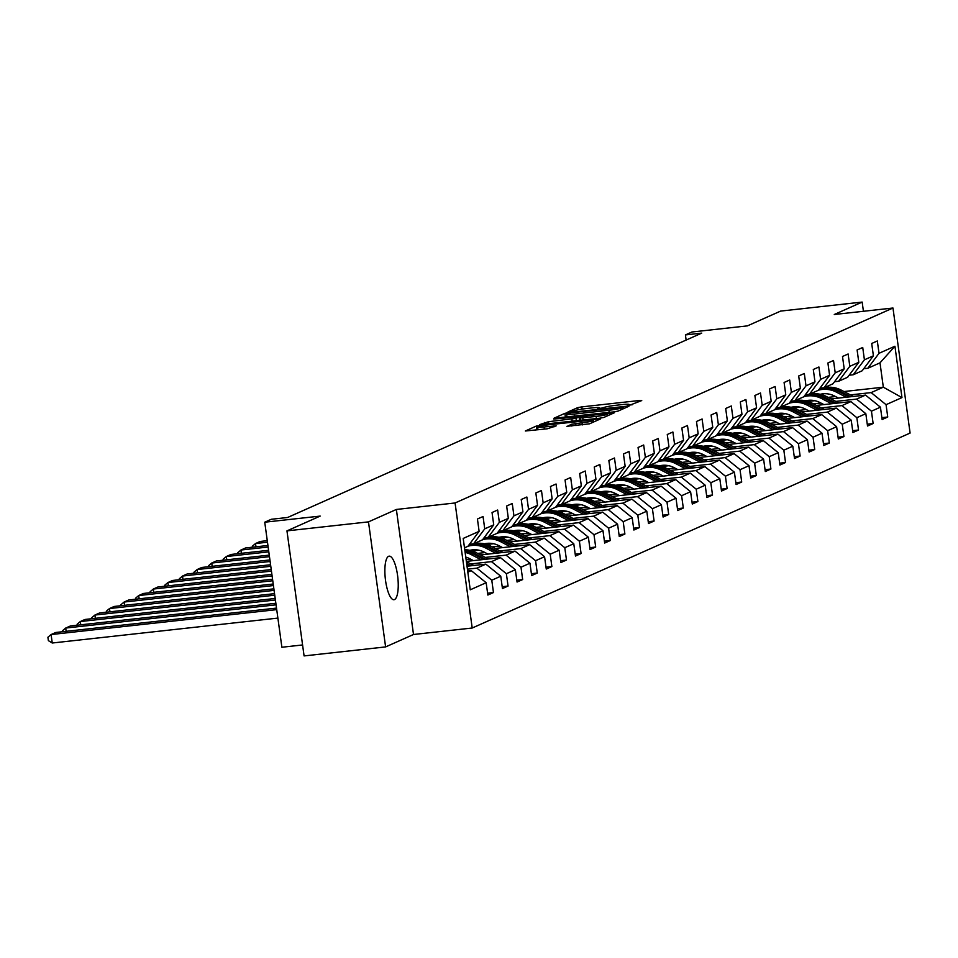 <?xml version="1.0" encoding="UTF-8"?>
<svg xmlns="http://www.w3.org/2000/svg" width="958" height="958" viewBox="0 0 958 958"><rect width="100%" height="100%" fill="white"/><g stroke="black" fill="none" stroke-linecap="round" stroke-linejoin="round"><path stroke-width="1.44" d="M629.083 405.438L641.74 400.564L639.453 400.504L581.841 406.875L577.722 407.629L567.95 411.976L573.698 410.922A10.754 0.934 -7.8 0 1 586.883 408.479L591.685 407.952A10.754 0.934 -7.8 0 1 599.397 407.797A10.754 0.934 -7.8 0 1 598.99 408.132L597.636 408.767L599.325 408.731L603.468 407.629A10.754 0.934 -7.8 0 1 616.653 405.198L621.455 404.659A10.754 0.934 -7.8 0 1 629.166 404.516A10.754 0.934 -7.8 0 1 628.759 404.839L627.406 405.474L629.083 405.438M394.516 599.564A21.914 6.275 83.7 0 0 397.678 576.261A21.914 6.275 83.7 0 0 389.152 556.155A21.914 6.275 83.7 0 0 388.589 556.311A21.914 6.275 83.7 0 0 385.427 579.614A21.914 6.275 83.7 0 0 393.954 599.72A21.914 6.275 83.7 0 0 394.516 599.564M566.932 426.31L589.505 423.819L600.343 418.993L598.055 418.933L536.324 426.059L525.355 430.992L547.293 428.789L556.179 425.855L544.084 426.969A8.993 0.778 -7.8 0 1 537.63 427.1A8.993 0.778 -7.8 0 1 548.994 424.777L586.931 420.598A8.993 0.778 -7.8 0 1 593.385 420.466A8.993 0.778 -7.8 0 1 582.009 422.777L571.579 424.238L566.956 426.478M863.421 311.278L862.164 302.081L780.638 311.087L747.408 325.876L691.975 331.995L685.425 334.917L701.723 333.121L287.604 517.488L271.294 519.284L264.743 522.206L281.88 647.249L302.584 644.962M368.483 521.87L385.607 646.913L413.509 634.495L396.373 509.452L368.483 521.87L286.957 530.876L320.188 516.087L264.743 522.206M396.373 509.452L455.074 502.974L892.976 308.021L910.1 433.064L472.198 628.017L455.074 502.974M862.164 302.081L834.274 314.499L892.976 308.021M613.958 411.856L618.078 411.09L628.915 406.264L626.64 406.216L569.016 412.575L564.897 413.341L553.928 418.263L613.958 411.856M614.629 412.635L603.791 417.46L599.672 418.215L539.641 424.634L548.527 421.7L576.009 418.359L579.219 416.886L576.812 416.934L553.772 419.041L614.629 412.635M385.607 646.913L304.081 655.919L286.957 530.876M487.598 593.206L493.466 592.547L491.777 580.213L500.759 576.213L502.447 588.547L508.063 586.057L506.375 573.71L515.368 569.711L517.057 582.045L522.673 579.554L520.984 567.22L529.966 563.208L531.654 575.554L537.27 573.052L535.582 560.717L544.575 556.718L546.264 569.052L551.88 566.549L550.191 554.215L559.173 550.215L560.861 562.55L566.477 560.047L564.789 547.713L573.77 543.713L575.471 556.047L581.087 553.544L579.386 541.21L588.38 537.21L590.068 549.545L595.684 547.042L593.996 534.708L602.977 530.708L604.666 543.042L610.282 540.54L608.593 528.205L617.587 524.206L619.275 536.54L624.891 534.037L623.203 521.703L632.184 517.703L633.873 530.037L639.489 527.535L637.8 515.2L646.794 511.201L648.482 523.535L654.098 521.044L652.41 508.698L661.391 504.698L663.08 517.033L668.696 514.542L667.008 502.208L676.001 498.196L677.689 510.542L683.305 508.039L681.617 495.705L690.598 491.705L692.287 504.04L697.903 501.537L696.215 489.203L705.196 485.203L706.896 497.537L712.513 495.035L710.812 482.7L719.805 478.701L721.494 491.035L727.11 488.532L725.422 476.198L734.403 472.198L736.091 484.532L741.708 482.03L740.019 469.695L749.012 465.696L750.701 478.03L756.317 475.527L754.629 463.193L763.61 459.193L765.298 471.528L770.915 469.025L769.226 456.691L778.219 452.691L779.908 465.025L785.524 462.522L783.836 450.188L792.817 446.189L794.505 458.523L800.122 456.032L798.433 443.686L807.426 439.686L809.115 452.02L814.731 449.53L813.043 437.195L822.024 433.184L823.712 445.53L829.329 443.027L827.64 430.693L836.621 426.693L838.322 439.027L843.938 436.525L842.238 424.19L851.231 420.191L852.919 432.525L858.536 430.022L856.847 417.688L865.828 413.688L867.517 426.023L873.133 423.52L871.445 411.186L880.438 407.186L882.126 419.52L887.743 417.017L886.054 404.683L901.969 397.594L894.928 346.233L879.995 362.854L867.816 368.267L863.745 368.722M493.466 592.547L487.85 595.05L486.161 582.715L470.246 589.805L463.205 538.432L479.12 531.343L477.431 519.008L483.048 516.506L484.736 528.852L493.729 524.852L492.041 512.506L497.657 510.015L499.346 522.35L508.327 518.35L506.638 506.004L512.255 503.513L513.943 515.847L522.936 511.847L521.236 499.513L526.852 497.01L528.553 509.345L537.534 505.345L535.845 493.011L541.462 490.508L543.15 502.842L552.131 498.843L550.443 486.508L556.059 484.006L557.748 496.34L566.741 492.34L565.052 480.006L570.669 477.503L572.357 489.837L581.338 485.838L579.65 473.503L585.266 471.001L586.955 483.335L595.948 479.335L594.259 467.001L599.876 464.498L601.564 476.833L610.545 472.833L608.857 460.499L614.473 457.996L616.162 470.33L625.155 466.33L623.454 453.996L629.083 451.493L630.771 463.84L639.752 459.828L638.064 447.494L643.68 445.003L645.369 457.337L654.35 453.338L652.661 440.991L658.278 438.501L659.978 450.835L668.959 446.835L667.271 434.501L672.887 431.998L674.576 444.332L683.557 440.333L681.868 427.998L687.485 425.496L689.173 437.83L698.166 433.83L696.478 421.496L702.094 418.993L703.783 431.328L712.764 427.328L711.075 414.994L716.692 412.491L718.38 424.825L727.373 420.825L725.685 408.491L731.301 405.988L732.99 418.323L741.971 414.323L740.283 401.989L745.899 399.486L747.587 411.82L756.58 407.821L754.88 395.486L760.496 392.984L762.197 405.318L771.178 401.318L769.49 388.984L775.106 386.481L776.794 398.827L785.776 394.816L784.087 382.481L789.703 379.991L791.392 392.325L800.385 388.325L798.697 375.979L804.313 373.488L806.001 385.823L814.983 381.823L813.294 369.489L818.91 366.986L820.599 379.32L829.592 375.32L827.904 362.986L833.52 360.483L835.208 372.818L844.19 368.818L842.501 356.484L848.117 353.981L849.806 366.315L858.799 362.316L857.111 349.981L862.727 347.479L864.415 359.813L873.397 355.813L871.708 343.479L877.324 340.976L879.013 353.31L894.928 346.233M467.013 566.226L485.862 564.142L476.88 568.142L467.42 569.184M469.468 544.252L473.551 543.809L482.533 539.809L493.729 524.852M476.88 568.142L491.777 580.213M485.862 564.142L500.759 576.213M484.736 528.852L473.551 543.809M466.354 561.4L500.471 557.64L491.478 561.639L470.737 563.927M484.065 537.761L488.149 537.306L497.13 533.307L508.327 518.35M491.478 561.639L506.375 573.71M500.471 557.64L515.368 569.711M499.346 522.35L488.149 537.306M480.581 554.945L515.069 551.137L506.087 555.137L485.347 557.424M470.45 559.077L466.103 559.556M498.663 531.259L502.746 530.804L511.74 526.804L522.936 511.847M506.087 555.137L520.984 567.22M515.069 551.137L529.966 563.208M513.943 515.847L502.746 530.804M495.178 548.443L529.678 544.635L520.685 548.635L499.944 550.922M485.059 552.574L477.599 553.389M479.012 550.227L472.222 550.982M513.272 524.756L517.356 524.301L526.337 520.302L537.534 505.345M520.685 548.635L535.582 560.717M529.678 544.635L544.575 556.718M528.553 509.345L517.356 524.301M509.788 541.941L544.276 538.133L535.294 542.132L514.554 544.419M499.657 546.072L492.208 546.898M493.609 543.725L486.82 544.479M527.87 518.254L531.953 517.799L540.947 513.799L552.131 498.843M535.294 542.132L550.191 554.215M544.276 538.133L559.173 550.215M543.15 502.842L531.953 517.799M524.385 535.438L558.885 531.63L549.892 535.63L529.151 537.929M514.266 539.57L506.806 540.396M472.378 544.192L469.252 544.539M508.219 537.222L501.429 537.977M542.479 511.752L546.563 511.297L555.544 507.297L566.741 492.34M549.892 535.63L564.789 547.713M558.885 531.63L573.77 543.713M557.748 496.34L546.563 511.297M538.995 528.936L573.483 525.128L564.501 529.127L543.761 531.427M528.864 533.067L521.415 533.893M486.987 537.689L483.85 538.037M522.817 530.732L516.027 531.474M557.077 505.249L561.16 504.794L570.154 500.794L581.338 485.838M564.501 529.127L579.386 541.21M573.483 525.128L588.38 537.21M572.357 489.837L561.16 504.794M553.592 522.433L588.08 518.625L579.099 522.625L558.358 524.924M543.473 526.565L536.013 527.391M501.585 531.187L498.459 531.534M537.426 524.23L530.636 524.972M571.687 498.747L575.77 498.292L584.751 494.292L595.948 479.335M579.099 522.625L593.996 534.708M588.08 518.625L602.977 530.708M586.955 483.335L575.77 498.292M568.202 515.943L602.69 512.123L593.697 516.134L572.956 518.422M558.071 520.062L550.611 520.889M516.194 524.685L513.057 525.032M552.024 517.727L545.234 518.47M586.284 492.244L590.367 491.801L599.361 487.79L610.545 472.833M593.697 516.134L608.593 528.205M602.69 512.123L617.587 524.206M601.564 476.833L590.367 491.801M582.799 509.44L617.287 505.632L608.306 509.632L587.565 511.919M572.668 513.56L565.22 514.386M530.792 518.194L527.666 518.529M566.621 511.225L559.843 511.967M600.894 485.742L604.977 485.299L613.958 481.299L625.155 466.33M608.306 509.632L623.203 521.703M617.287 505.632L632.184 517.703M616.162 470.33L604.977 485.299M597.397 502.938L631.897 499.13L622.904 503.13L602.163 505.417M587.278 507.057L579.818 507.884M545.389 511.692L542.264 512.027M581.231 504.722L574.441 505.477M615.491 479.239L619.575 478.796L628.556 474.797L639.752 459.828M622.904 503.13L637.8 515.2M631.897 499.13L646.794 511.201M630.771 463.84L619.575 478.796M612.006 496.436L646.494 492.628L637.513 496.627L616.772 498.914M601.875 500.555L594.427 501.381M559.999 505.189L556.873 505.537M595.828 498.22L589.05 498.974M630.089 472.749L634.172 472.294L643.165 468.294L654.35 453.338M637.513 496.627L652.41 508.698M646.494 492.628L661.391 504.698M645.369 457.337L634.172 472.294M626.604 489.933L661.104 486.125L652.111 490.125L631.37 492.412M616.485 494.065L609.025 494.879M574.596 498.687L571.471 499.034M610.438 491.717L603.648 492.472M644.698 466.247L648.782 465.792L657.763 461.792L668.959 446.835M652.111 490.125L667.008 502.208M661.104 486.125L676.001 498.196M659.978 450.835L648.782 465.792M641.213 483.431L675.701 479.623L666.72 483.622L645.979 485.91M631.082 487.562L623.634 488.376M589.206 492.184L586.08 492.532M625.035 485.215L618.245 485.969M659.296 459.744L663.379 459.289L672.372 455.289L683.557 440.333M666.72 483.622L681.617 495.705M675.701 479.623L690.598 491.705M674.576 444.332L663.379 459.289M655.811 476.928L690.311 473.12L681.318 477.12L660.577 479.407M645.692 481.06L638.232 481.886M603.803 485.682L600.678 486.029M639.645 478.713L632.855 479.467M673.905 453.242L677.989 452.787L686.97 448.787L698.166 433.83M681.318 477.12L696.215 489.203M690.311 473.12L705.196 485.203M689.173 437.83L677.989 452.787M670.42 470.426L704.908 466.618L695.927 470.618L675.186 472.917M660.29 474.557L652.841 475.384M618.413 479.18L615.275 479.527M654.242 472.21L647.452 472.965M688.503 446.739L692.586 446.284L701.579 442.285L712.764 427.328M695.927 470.618L710.812 482.7M704.908 466.618L719.805 478.701M703.783 431.328L692.586 446.284M685.018 463.923L719.506 460.115L710.525 464.115L689.784 466.414M674.899 468.055L667.439 468.881M633.01 472.677L629.885 473.024M668.852 465.72L662.062 466.462M703.112 440.237L707.196 439.782L716.177 435.782L727.373 420.825M710.525 464.115L725.422 476.198M719.506 460.115L734.403 472.198M718.38 424.825L707.196 439.782M699.627 457.421L734.115 453.613L725.122 457.613L704.381 459.912M689.497 461.552L682.036 462.379M647.62 466.175L644.483 466.522M683.449 459.217L676.659 459.96M717.71 433.734L721.793 433.279L730.774 429.28L741.971 414.323M725.122 457.613L740.019 469.695M734.115 453.613L749.012 465.696M732.99 418.323L721.793 433.279M714.225 450.931L748.713 447.111L739.732 451.122L718.991 453.409M704.094 455.05L696.646 455.876M662.217 459.672L659.092 460.02M698.047 452.715L691.269 453.457M732.319 427.232L736.403 426.789L745.384 422.777L756.58 407.821M739.732 451.122L754.629 463.193M748.713 447.111L763.61 459.193M747.587 411.82L736.403 426.789M728.822 444.428L763.322 440.62L754.329 444.62L733.589 446.907M718.704 448.548L711.243 449.374M676.815 453.182L673.69 453.517M712.656 446.212L705.866 446.955M746.917 420.73L751 420.287L759.981 416.287L771.178 401.318M754.329 444.62L769.226 456.691M763.322 440.62L778.219 452.691M762.197 405.318L751 420.287M743.432 437.926L777.92 434.118L768.939 438.117L748.198 440.405M733.301 442.045L725.853 442.871M691.425 446.679L688.299 447.015M727.254 439.71L720.476 440.452M761.514 414.227L765.598 413.784L774.591 409.784L785.776 394.816M768.939 438.117L783.836 450.188M777.92 434.118L792.817 446.189M776.794 398.827L765.598 413.784M758.029 431.423L792.529 427.615L783.536 431.615L762.796 433.902M747.911 435.543L740.45 436.369M706.022 440.177L702.897 440.524M741.863 433.208L735.073 433.962M776.124 407.737L780.207 407.282L789.188 403.282L800.385 388.325M783.536 431.615L798.433 443.686M792.529 427.615L807.426 439.686M791.392 392.325L780.207 407.282M772.639 424.921L807.127 421.113L798.146 425.113L777.405 427.4M762.508 429.052L755.06 429.867M720.632 433.675L717.494 434.022M756.461 426.705L749.671 427.46M790.721 401.234L794.805 400.779L803.798 396.78L814.983 381.823M798.146 425.113L813.043 437.195M807.127 421.113L822.024 433.184M806.001 385.823L794.805 400.779M787.236 418.418L821.725 414.61L812.743 418.61L792.003 420.897M777.118 422.55L769.657 423.364M735.229 427.172L732.104 427.519M771.07 420.203L764.28 420.957M805.331 394.732L809.414 394.277L818.395 390.277L829.592 375.32M812.743 418.61L827.64 430.693M821.725 414.61L836.621 426.693M820.599 379.32L809.414 394.277M801.846 411.916L836.334 408.108L827.353 412.108L806.612 414.395M791.715 416.047L784.267 416.862M749.839 420.67L746.701 421.017M785.668 413.7L778.878 414.455M819.928 388.229L824.012 387.774L833.005 383.775L844.19 368.818M827.353 412.108L842.238 424.19M836.334 408.108L851.231 420.191M835.208 372.818L824.012 387.774M816.444 405.414L850.932 401.606L841.95 405.605L821.21 407.904M806.325 409.545L798.864 410.371M764.436 414.167L761.311 414.515M800.277 407.198L793.487 407.952M834.538 381.727L838.621 381.272L847.602 377.272L858.799 362.316M841.95 405.605L856.847 417.688M850.932 401.606L865.828 413.688M849.806 366.315L838.621 381.272M831.053 398.911L865.541 395.103L856.548 399.103L835.807 401.402M820.922 403.043L813.462 403.869M779.046 407.665L775.908 408.012M814.875 400.695L808.085 401.45M849.135 375.225L853.219 374.77L862.2 370.77L873.397 355.813M856.548 399.103L871.445 411.186M865.541 395.103L880.438 407.186M864.415 359.813L853.219 374.77M843.962 391.535L883.324 387.188L871.157 392.6L850.417 394.9M835.52 396.54L828.071 397.366M793.643 401.163L790.518 401.51M804.457 395.894L805.091 395.834M821.665 394.001L824.012 393.738M871.157 392.6L886.054 404.683M879.995 362.854L883.324 387.188L901.969 397.594M879.013 353.31L867.816 368.267M413.509 634.495L472.198 628.017M685.425 334.917L686.12 340.066M467.827 572.166L471.264 570.645L467.672 571.04M479.12 531.343L467.935 546.311L464.498 547.832M471.264 570.645L486.161 582.715M790.23 401.881L792.074 401.677M881.875 417.664L887.743 417.017M867.265 424.166L873.133 423.52M775.633 408.383L777.465 408.18M852.668 430.669L858.536 430.022M761.023 414.886L762.867 414.682M838.058 437.171L843.938 436.525M746.426 421.388L748.258 421.185M823.461 443.674L829.329 443.027M731.828 427.891L733.66 427.687M808.851 450.176L814.731 449.53M717.219 434.393L719.051 434.19M794.254 456.679L800.122 456.032M702.621 440.896L704.453 440.692M779.656 463.181L785.524 462.522M688.012 447.398L689.844 447.194M765.047 469.671L770.915 469.025M673.414 453.9L675.246 453.697M750.449 476.174L756.317 475.527M658.805 460.391L660.649 460.199M735.84 482.676L741.708 482.03M644.207 466.893L646.039 466.69M721.242 489.179L727.11 488.532M629.598 473.396L631.442 473.192M706.633 495.681L712.513 495.035M615 479.898L616.832 479.695M692.035 502.184L697.903 501.537M600.403 486.401L602.235 486.197M677.426 508.686L683.305 508.039M585.793 492.903L587.625 492.699M662.828 515.188L668.696 514.542M571.196 499.405L573.028 499.202M648.231 521.691L654.098 521.044M556.586 505.908L558.418 505.704M633.621 528.193L639.489 527.535M541.989 512.41L543.821 512.207M619.024 534.684L624.891 534.037M527.379 518.913L529.223 518.709M604.414 541.186L610.282 540.54M512.781 525.415L514.614 525.212M589.817 547.689L595.684 547.042M498.172 531.906L500.016 531.702M575.207 554.191L581.087 553.544M483.574 538.408L485.407 538.204M560.61 560.693L566.477 560.047M468.977 544.91L470.809 544.707M546 567.196L551.88 566.549M531.403 573.698L537.27 573.052M516.805 580.201L522.673 579.554M502.196 586.703L508.063 586.057M632.4 404.719L629.238 405.066M602.642 408L599.469 408.348M566.908 416.335L563.843 417.389M623.43 407.21L571.255 412.754L567.04 413.892A10.754 0.934 -7.8 0 0 566.621 414.215A10.754 0.934 -7.8 0 0 574.345 414.06L608.905 410.252A10.754 0.934 -7.8 0 0 622.089 407.809L623.43 407.21L623.622 408.623M579.602 419.616L580.584 419.508M596.139 416.443A8.993 0.778 -7.8 0 0 607.504 414.119A8.993 0.778 -7.8 0 0 601.061 414.251L587.697 415.724L580.368 417.963L596.139 416.443L596.439 418.574M537.917 429.136L535.271 430.118M841.172 390.086A26.189 24.992 -114 0 0 819.797 389.283L818.815 389.714A26.189 24.992 -114 0 1 839.4 390.876L841.172 390.086L853.398 396.444M846.225 397.235L836.49 392.169A26.189 24.992 -114 0 0 818.491 390.157M811.582 393.307A26.189 24.992 -114 0 0 810.408 394.145M838.501 398.097L834.669 396.097A21.747 20.753 -114 0 0 820.264 394.289M810.312 400.216A21.747 20.753 -114 0 0 809.378 401.306M811.498 401.079A21.747 20.753 66 0 1 812.073 400.276M818.719 389.846A26.189 24.992 66 0 1 838.274 391.379L848.956 396.935M811.378 400.24A21.747 20.753 -114 0 0 810.66 401.163M850.668 396.744L839.4 390.876M838.789 402.947L826.574 396.588A26.189 24.992 -114 0 0 805.199 395.786L804.217 396.217M831.628 403.737L821.892 398.672A26.189 24.992 -114 0 0 803.882 396.66M796.972 399.809A26.189 24.992 -114 0 0 795.811 400.648M823.904 404.587L820.072 402.599A21.747 20.753 -114 0 0 805.666 400.791M795.703 406.719A21.747 20.753 -114 0 0 794.781 407.809M836.071 403.246L824.79 397.378A26.189 24.992 -114 0 0 804.193 396.241M796.9 407.581A21.747 20.753 66 0 1 797.475 406.779M804.109 396.349A26.189 24.992 66 0 1 823.664 397.869L834.346 403.438M796.781 406.731A21.747 20.753 -114 0 0 796.062 407.665M824.191 409.449L811.965 403.09A26.189 24.992 -114 0 0 790.59 402.288L789.608 402.719M817.03 410.24L807.283 405.174A26.189 24.992 -114 0 0 789.284 403.162M782.375 406.312A26.189 24.992 -114 0 0 781.201 407.15M809.294 411.09L805.462 409.102A21.747 20.753 -114 0 0 791.057 407.294M781.105 413.221A21.747 20.753 -114 0 0 780.171 414.311M821.461 409.749L810.193 403.881A26.189 24.992 -114 0 0 789.596 402.743M782.291 414.072A21.747 20.753 66 0 1 782.866 413.281M789.512 402.851A26.189 24.992 66 0 1 809.067 404.372L819.749 409.94M782.183 413.233A21.747 20.753 -114 0 0 781.453 414.167M809.582 415.952L797.367 409.581A26.189 24.992 -114 0 0 775.992 408.779L775.01 409.222M802.421 416.742L792.685 411.665A26.189 24.992 -114 0 0 774.675 409.665M767.777 412.814A26.189 24.992 -114 0 0 766.604 413.652M794.697 417.592L790.865 415.604A21.747 20.753 -114 0 0 776.459 413.796M766.496 419.712A21.747 20.753 -114 0 0 765.574 420.813M806.864 416.251L795.583 410.383A26.189 24.992 -114 0 0 774.986 409.246M767.693 420.574A21.747 20.753 66 0 1 768.268 419.784M774.914 409.353A26.189 24.992 66 0 1 794.469 410.874L805.139 416.443M767.574 419.736A21.747 20.753 -114 0 0 766.855 420.67M794.984 422.454L782.758 416.083A26.189 24.992 -114 0 0 761.382 415.281L760.401 415.724M787.823 423.244L778.088 418.167A26.189 24.992 -114 0 0 760.077 416.167M753.168 419.317A26.189 24.992 -114 0 0 751.994 420.155M780.087 424.095L776.255 422.107A21.747 20.753 -114 0 0 761.85 420.299M751.898 426.214A21.747 20.753 -114 0 0 750.964 427.316M792.254 422.753L780.986 416.874A26.189 24.992 -114 0 0 760.389 415.748M753.084 427.076A21.747 20.753 66 0 1 753.659 426.286M760.305 415.856A26.189 24.992 66 0 1 779.86 417.377L790.542 422.945M752.976 426.238A21.747 20.753 -114 0 0 752.258 427.172M768.16 422.586A26.189 24.992 -114 0 0 746.785 421.783L745.803 422.227A26.189 24.992 -114 0 1 766.376 423.376L768.16 422.586L780.375 428.956M773.214 429.747L763.478 424.669A26.189 24.992 -114 0 0 745.468 422.658M738.57 425.819A26.189 24.992 -114 0 0 737.397 426.645M765.49 430.597L761.658 428.597A21.747 20.753 -114 0 0 747.252 426.789M737.289 432.717A21.747 20.753 -114 0 0 736.367 433.818M738.486 433.579A21.747 20.753 66 0 1 739.061 432.788M745.707 422.358A26.189 24.992 66 0 1 765.262 423.879L775.944 429.447M738.367 432.741A21.747 20.753 -114 0 0 737.648 433.675M777.656 429.256L766.376 423.376M765.777 435.459L753.563 429.088A26.189 24.992 -114 0 0 732.175 428.286L731.205 428.729M758.616 436.249L748.881 431.172A26.189 24.992 -114 0 0 730.87 429.16M723.961 432.321A26.189 24.992 -114 0 0 722.787 433.148M750.88 437.099L747.048 435.1A21.747 20.753 -114 0 0 732.642 433.291M722.691 439.219A21.747 20.753 -114 0 0 721.757 440.321M763.059 435.758L751.779 429.879A26.189 24.992 -114 0 0 731.182 428.753M723.877 440.081A21.747 20.753 66 0 1 724.464 439.291M731.098 428.861A26.189 24.992 66 0 1 750.653 430.381L761.335 435.95M723.769 439.243A21.747 20.753 -114 0 0 723.05 440.177M738.953 435.591A26.189 24.992 -114 0 0 717.578 434.788L716.596 435.219A26.189 24.992 -114 0 1 737.181 436.381L738.953 435.591L751.168 441.961M744.007 442.752L734.271 437.674A26.189 24.992 -114 0 0 716.273 435.662M709.363 438.824A26.189 24.992 -114 0 0 708.19 439.65M736.283 443.602L732.451 441.602A21.747 20.753 -114 0 0 718.045 439.794M708.094 445.721A21.747 20.753 -114 0 0 707.16 446.811M709.279 446.584A21.747 20.753 66 0 1 709.854 445.793M716.5 435.363A26.189 24.992 66 0 1 736.055 436.884L746.737 442.452M709.16 445.745A21.747 20.753 -114 0 0 708.441 446.679M748.449 442.261L737.181 436.381M736.57 448.452L724.356 442.093A26.189 24.992 -114 0 0 702.968 441.291L701.998 441.722M729.409 449.254L719.674 444.177A26.189 24.992 -114 0 0 701.663 442.165M694.754 445.326A26.189 24.992 -114 0 0 693.592 446.153M721.685 450.104L717.853 448.104A21.747 20.753 -114 0 0 703.435 446.296M693.484 452.224A21.747 20.753 -114 0 0 692.55 453.314M733.852 448.763L722.572 442.883A26.189 24.992 -114 0 0 701.975 441.746M694.67 453.086A21.747 20.753 66 0 1 695.257 452.284M701.891 441.854A26.189 24.992 66 0 1 721.446 443.386L732.128 448.943M694.562 452.248A21.747 20.753 -114 0 0 693.843 453.182M709.746 448.595A26.189 24.992 -114 0 0 688.371 447.793L687.389 448.224A26.189 24.992 -114 0 1 707.974 449.386L709.746 448.595L721.973 454.954M714.8 455.745L705.064 450.679A26.189 24.992 -114 0 0 687.066 448.667M680.156 451.817A26.189 24.992 -114 0 0 678.982 452.655M707.076 456.607L703.244 454.607A21.747 20.753 -114 0 0 688.838 452.799M678.887 458.726A21.747 20.753 -114 0 0 677.953 459.816M680.072 459.589A21.747 20.753 66 0 1 680.647 458.786M687.293 448.356A26.189 24.992 66 0 1 706.848 449.889L717.53 455.445M679.952 458.75A21.747 20.753 -114 0 0 679.234 459.672M719.242 455.254L707.974 449.386M707.363 461.457L695.149 455.098A26.189 24.992 -114 0 0 673.773 454.296L672.791 454.727M700.202 462.247L690.467 457.182A26.189 24.992 -114 0 0 672.456 455.17M665.547 458.319A26.189 24.992 -114 0 0 664.385 459.157M692.478 463.109L688.646 461.109A21.747 20.753 -114 0 0 674.24 459.301M664.277 465.229A21.747 20.753 -114 0 0 663.355 466.318M704.645 461.756L693.364 455.888A26.189 24.992 -114 0 0 672.767 454.751M665.475 466.091A21.747 20.753 66 0 1 666.05 465.289M672.684 454.858A26.189 24.992 66 0 1 692.239 456.391L702.921 461.948M665.355 465.253A21.747 20.753 -114 0 0 664.636 466.175M692.766 467.959L680.539 461.6A26.189 24.992 -114 0 0 659.164 460.798L658.182 461.229M685.605 468.749L675.857 463.684A26.189 24.992 -114 0 0 657.859 461.672M650.949 464.822A26.189 24.992 -114 0 0 649.775 465.66M677.869 469.612L674.037 467.612A21.747 20.753 -114 0 0 659.631 465.804M649.68 471.731A21.747 20.753 -114 0 0 648.746 472.821M690.035 468.258L678.767 462.391A26.189 24.992 -114 0 0 658.17 461.253M650.865 472.593A21.747 20.753 66 0 1 651.44 471.791M658.086 461.361A26.189 24.992 66 0 1 677.641 462.894L688.323 468.45M650.757 471.755A21.747 20.753 -114 0 0 650.027 472.677M678.156 474.461L665.942 468.103A26.189 24.992 -114 0 0 644.566 467.3L643.584 467.732M670.995 475.252L661.26 470.186A26.189 24.992 -114 0 0 643.249 468.175M636.351 471.324A26.189 24.992 -114 0 0 635.178 472.162M663.271 476.102L659.439 474.114A21.747 20.753 -114 0 0 645.033 472.306M635.07 478.234A21.747 20.753 -114 0 0 634.148 479.323M675.438 474.761L664.157 468.893A26.189 24.992 -114 0 0 643.56 467.755M636.268 479.084A21.747 20.753 66 0 1 636.842 478.293M643.489 467.863A26.189 24.992 66 0 1 663.044 469.384L673.714 474.952M636.148 478.246A21.747 20.753 -114 0 0 635.429 479.18M267.078 540.695L267.126 539.57M267.486 542.216L255.535 543.533L260.205 541.45L267.27 540.671M663.559 480.964L651.332 474.593A26.189 24.992 -114 0 0 629.957 473.791L628.975 474.234M656.398 481.754L646.662 476.677A26.189 24.992 -114 0 0 628.652 474.677M621.742 477.826A26.189 24.992 -114 0 0 620.568 478.665M252.469 547.198L252.337 546.228L255.535 543.533L255.978 546.814M648.662 482.604L644.83 480.617A21.747 20.753 -114 0 0 630.424 478.808M620.473 484.736A21.747 20.753 -114 0 0 619.539 485.826M660.84 481.263L649.56 475.396A26.189 24.992 -114 0 0 628.963 474.258M621.658 485.586A21.747 20.753 66 0 1 622.233 484.796M628.879 474.366A26.189 24.992 66 0 1 648.434 475.886L659.116 481.455M621.55 484.748A21.747 20.753 -114 0 0 620.832 485.682M268.144 547.03L240.925 550.036L245.607 547.952L267.941 545.485M636.735 481.096A26.189 24.992 -114 0 0 615.359 480.293L614.377 480.736A26.189 24.992 -114 0 1 634.95 481.886L636.735 481.096L648.949 487.466M641.788 488.257L632.052 483.179A26.189 24.992 -114 0 0 614.042 481.179M607.144 484.329A26.189 24.992 -114 0 0 605.971 485.167M237.871 553.7L237.74 552.73L240.925 550.036L241.38 553.305M634.064 489.107L630.232 487.119A21.747 20.753 -114 0 0 615.826 485.311M605.863 491.226A21.747 20.753 -114 0 0 604.941 492.328M607.061 492.089A21.747 20.753 66 0 1 607.635 491.298M614.282 480.868A26.189 24.992 66 0 1 633.837 482.389L644.518 487.957M606.941 491.25A21.747 20.753 -114 0 0 606.222 492.184M646.231 487.766L634.95 481.886M268.803 551.844L226.328 556.538L231.01 554.454L268.599 550.299M622.137 487.598A26.189 24.992 -114 0 0 600.75 486.796L599.78 487.239A26.189 24.992 -114 0 1 620.353 488.388L622.137 487.598L634.352 493.969M627.191 494.759L617.455 489.682A26.189 24.992 -114 0 0 599.445 487.67M592.535 490.831A26.189 24.992 -114 0 0 591.361 491.658M223.262 560.202L223.13 559.232L226.328 556.538L226.771 559.807M619.455 495.609L615.635 493.609A21.747 20.753 -114 0 0 601.217 491.801M591.266 497.729A21.747 20.753 -114 0 0 590.332 498.831M592.451 498.591A21.747 20.753 66 0 1 593.038 497.801M599.672 487.371A26.189 24.992 66 0 1 619.227 488.891L629.909 494.46M592.343 497.753A21.747 20.753 -114 0 0 591.625 498.687M631.633 494.268L620.353 488.388M269.461 556.658L211.718 563.041L216.4 560.957L269.258 555.125M619.742 500.471L607.528 494.1A26.189 24.992 -114 0 0 586.152 493.298L585.17 493.741M612.581 501.262L602.845 496.184A26.189 24.992 -114 0 0 584.847 494.172M577.937 497.334A26.189 24.992 -114 0 0 576.764 498.16M208.664 566.705L208.533 565.735L211.718 563.041L212.173 566.31M604.857 502.112L601.025 500.112A21.747 20.753 -114 0 0 586.619 498.304M576.668 504.231A21.747 20.753 -114 0 0 575.734 505.333M617.024 500.771L605.755 494.891A26.189 24.992 -114 0 0 585.158 493.765M577.854 505.094A21.747 20.753 66 0 1 578.428 504.303M585.075 493.873A26.189 24.992 66 0 1 604.63 495.394L615.311 500.962M577.734 504.255A21.747 20.753 -114 0 0 577.015 505.189M270.12 561.484L197.12 569.543L201.803 567.459L269.916 559.939M592.93 500.603A26.189 24.992 -114 0 0 571.543 499.801L570.573 500.232A26.189 24.992 -114 0 1 591.146 501.393L592.93 500.603L605.145 506.974M597.984 507.764L588.248 502.687A26.189 24.992 -114 0 0 570.238 500.675M563.328 503.836A26.189 24.992 -114 0 0 562.166 504.662M194.067 573.207L193.923 572.237L197.12 569.543L197.564 572.812M590.26 508.614L586.428 506.614A21.747 20.753 -114 0 0 572.022 504.806M562.059 510.734A21.747 20.753 -114 0 0 561.125 511.835M563.244 511.596A21.747 20.753 66 0 1 563.831 510.806M570.465 500.375A26.189 24.992 66 0 1 590.02 501.896L600.702 507.465M563.136 510.758A21.747 20.753 -114 0 0 562.418 511.692M602.426 507.273L591.146 501.393M270.791 566.298L182.511 576.045L187.193 573.962L270.575 564.753M590.547 513.464L578.321 507.105A26.189 24.992 -114 0 0 556.945 506.303L555.963 506.734M583.374 514.266L573.638 509.189A26.189 24.992 -114 0 0 555.64 507.177M548.73 510.339A26.189 24.992 -114 0 0 547.557 511.165M179.457 579.698L179.326 578.74L182.511 576.045L182.966 579.315M575.65 515.117L571.818 513.117A21.747 20.753 -114 0 0 557.412 511.309M547.461 517.236A21.747 20.753 -114 0 0 546.527 518.326M587.817 513.775L576.548 507.896A26.189 24.992 -114 0 0 555.951 506.758M548.647 518.098A21.747 20.753 66 0 1 549.221 517.308M555.868 506.866A26.189 24.992 66 0 1 575.423 508.399L586.104 513.955M548.527 517.26A21.747 20.753 -114 0 0 547.808 518.194M271.449 571.112L167.913 582.548L172.596 580.464L271.234 569.567M575.938 519.966L563.723 513.608A26.189 24.992 -114 0 0 542.348 512.805L541.366 513.237M568.777 520.757L559.041 515.691A26.189 24.992 -114 0 0 541.03 513.68M534.121 516.841A26.189 24.992 -114 0 0 532.959 517.667M164.86 586.2L164.728 585.23L167.913 582.548L168.357 585.817M561.053 521.619L557.221 519.619A21.747 20.753 -114 0 0 542.815 517.811M532.852 523.739A21.747 20.753 -114 0 0 531.929 524.828M573.219 520.266L561.939 514.398A26.189 24.992 -114 0 0 541.342 513.26M534.049 524.601A21.747 20.753 66 0 1 534.624 523.798M541.258 513.368A26.189 24.992 66 0 1 560.813 514.901L571.495 520.457M533.929 523.763A21.747 20.753 -114 0 0 533.211 524.685M272.108 575.926L153.304 589.05L157.986 586.967L271.892 574.381M561.34 526.469L549.114 520.11A26.189 24.992 -114 0 0 527.738 519.308L526.756 519.739M554.179 527.259L544.431 522.194A26.189 24.992 -114 0 0 526.433 520.182M519.523 523.331A26.189 24.992 -114 0 0 518.35 524.17M150.25 592.703L150.119 591.733L153.304 589.05L153.759 592.319M546.443 528.121L542.611 526.122A21.747 20.753 -114 0 0 528.205 524.313M518.254 530.241A21.747 20.753 -114 0 0 517.32 531.331M558.61 526.768L547.341 520.901A26.189 24.992 -114 0 0 526.744 519.763M519.44 531.103A21.747 20.753 66 0 1 520.014 530.301M526.661 519.871A26.189 24.992 66 0 1 546.216 521.403L556.897 526.96M519.332 530.265A21.747 20.753 -114 0 0 518.613 531.187M272.767 580.74L138.706 595.553L143.389 593.469L272.551 579.195M546.731 532.971L534.516 526.613A26.189 24.992 -114 0 0 513.141 525.81L512.159 526.241M539.57 533.762L529.834 528.696A26.189 24.992 -114 0 0 511.823 526.684M504.926 529.834A26.189 24.992 -114 0 0 503.752 530.672M135.653 599.205L135.521 598.235L138.706 595.553L139.15 598.822M531.846 534.624L528.014 532.624A21.747 20.753 -114 0 0 513.608 530.816M503.645 536.743A21.747 20.753 -114 0 0 502.722 537.833M544.012 533.271L532.732 527.403A26.189 24.992 -114 0 0 512.135 526.265M504.842 537.606A21.747 20.753 66 0 1 505.417 536.803M512.063 526.373A26.189 24.992 66 0 1 531.618 527.906L542.288 533.462M504.722 536.767A21.747 20.753 -114 0 0 504.004 537.689M273.425 585.554L124.109 602.043L128.779 599.959L273.21 584.009M519.907 533.115A26.189 24.992 -114 0 0 498.531 532.313L497.549 532.744A26.189 24.992 -114 0 1 518.134 533.905L519.907 533.115L532.133 539.474M524.972 540.264L515.236 535.199A26.189 24.992 -114 0 0 497.226 533.187M490.316 536.336A26.189 24.992 -114 0 0 489.143 537.175M121.043 605.707L120.912 604.737L124.109 602.043L124.552 605.324M517.236 541.114L513.404 539.126A21.747 20.753 -114 0 0 498.998 537.318M489.047 543.246A21.747 20.753 -114 0 0 488.113 544.336M490.233 544.096A21.747 20.753 66 0 1 490.819 543.306M497.453 532.876A26.189 24.992 66 0 1 517.009 534.396L527.69 539.965M490.125 543.258A21.747 20.753 -114 0 0 489.406 544.192M529.415 539.773L518.134 533.905M274.084 590.379L109.499 608.546L114.182 606.462L273.868 588.835M517.524 545.976L505.309 539.605A26.189 24.992 -114 0 0 483.934 538.803L482.952 539.246M510.363 546.767L500.627 541.689A26.189 24.992 -114 0 0 482.616 539.689M475.719 542.839A26.189 24.992 -114 0 0 474.545 543.677M106.446 612.21L106.314 611.24L109.499 608.546L109.954 611.827M502.639 547.617L498.807 545.629A21.747 20.753 -114 0 0 484.401 543.821M474.438 549.748A21.747 20.753 -114 0 0 473.515 550.838M514.805 546.276L503.525 540.408A26.189 24.992 -114 0 0 482.928 539.27M475.635 550.599A21.747 20.753 66 0 1 476.21 549.808M482.856 539.378A26.189 24.992 66 0 1 502.411 540.899L513.093 546.467M475.515 549.76A21.747 20.753 -114 0 0 474.797 550.694M274.742 595.193L94.902 615.048L99.584 612.964L274.527 593.649M490.712 546.108A26.189 24.992 -114 0 0 469.324 545.306L468.354 545.749A26.189 24.992 -114 0 1 488.927 546.898L490.712 546.108L502.926 552.479M495.765 553.269L486.029 548.192A26.189 24.992 -114 0 0 468.019 546.192M91.836 618.712L91.705 617.742L94.902 615.048L95.345 618.329M488.029 554.119L484.209 552.131A21.747 20.753 -114 0 0 469.791 550.323M468.246 545.88A26.189 24.992 66 0 1 487.802 547.401L498.483 552.97M500.208 552.778L488.927 546.898M275.401 600.007L80.292 621.55L84.975 619.467L275.185 598.463M488.317 558.981L476.102 552.61A26.189 24.992 -114 0 0 464.762 549.748M481.156 559.771L471.42 554.694A26.189 24.992 -114 0 0 465.121 552.407M77.239 625.215L77.107 624.245L80.292 621.55L80.747 624.82M473.432 560.622L469.6 558.622A21.747 20.753 -114 0 0 465.768 557.077M485.598 559.28L474.33 553.401A26.189 24.992 -114 0 0 464.881 550.622M464.965 551.269A26.189 24.992 66 0 1 473.204 553.904L483.886 559.472M276.06 604.821L65.695 628.053L70.377 625.969L275.856 603.277M473.719 565.483L466.39 561.663M62.641 631.717L62.498 630.747L65.695 628.053L66.138 631.322M471.001 565.783L466.642 563.508M466.809 564.681L469.276 565.974M276.718 609.635L51.085 634.555L55.768 632.472L276.515 608.091M52.247 643.01L48.367 640.627L47.9 637.25L51.085 634.555L52.247 643.01L277.88 618.09M628.843 405.474L628.759 404.839M599.073 408.755L598.99 408.132M578.009 409.808L577.722 407.629M582.141 409.102L581.841 406.875M639.597 401.522L639.453 400.504M565.364 416.718L564.897 413.341M626.771 407.222L626.64 406.216M574.632 416.203L574.345 414.06M609.204 412.383L608.905 410.252M622.281 409.222L622.089 407.809M544.659 424.298L544.407 422.466M548.826 423.831L548.527 421.7M572.189 421.257L571.89 419.113M576.345 420.79L576.009 418.359M579.554 420.358L579.099 416.981M612.485 413.581L612.342 412.575M583.075 420.047L582.775 417.916M571.83 426.071L571.579 424.238M575.986 425.615L575.698 423.484M582.308 424.921L582.009 422.777M544.372 429.112L544.084 426.969M553.904 426.909L553.772 425.903M536.791 429.435L536.324 426.059M540.552 426.106L540.444 425.292M598.199 419.939L598.055 418.933M836.49 392.169L838.274 391.379M824.79 397.378L826.574 396.588M821.892 398.672L823.664 397.869M810.193 403.881L811.965 403.09M807.283 405.174L809.067 404.372M795.583 410.383L797.367 409.581M792.685 411.665L794.469 410.874M780.986 416.874L782.758 416.083M778.088 418.167L779.86 417.377M763.478 424.669L765.262 423.879M751.779 429.879L753.563 429.088M748.881 431.172L750.653 430.381M734.271 437.674L736.055 436.884M722.572 442.883L724.356 442.093M719.674 444.177L721.446 443.386M705.064 450.679L706.848 449.889M693.364 455.888L695.149 455.098M690.467 457.182L692.239 456.391M678.767 462.391L680.539 461.6M675.857 463.684L677.641 462.894M664.157 468.893L665.942 468.103M661.26 470.186L663.044 469.384M649.56 475.396L651.332 474.593M646.662 476.677L648.434 475.886M632.052 483.179L633.837 482.389M617.455 489.682L619.227 488.891M605.755 494.891L607.528 494.1M602.845 496.184L604.63 495.394M588.248 502.687L590.02 501.896M576.548 507.896L578.321 507.105M573.638 509.189L575.423 508.399M561.939 514.398L563.723 513.608M559.041 515.691L560.813 514.901M547.341 520.901L549.114 520.11M544.431 522.194L546.216 521.403M532.732 527.403L534.516 526.613M529.834 528.696L531.618 527.906M515.236 535.199L517.009 534.396M503.525 540.408L505.309 539.605M500.627 541.689L502.411 540.899M486.029 548.192L487.802 547.401M474.33 553.401L476.102 552.61M471.42 554.694L473.204 553.904M629.286 405.414L629.166 404.516M599.528 408.707L599.397 407.797M623.718 408.587L623.514 407.138M567.016 417.041L566.621 414.215M579.686 420.263L579.219 416.886M607.719 415.7L607.504 414.119M580.692 420.311L580.368 417.963M593.589 421.999L593.385 420.466M538.001 429.807L537.63 427.1"/></g></svg>
